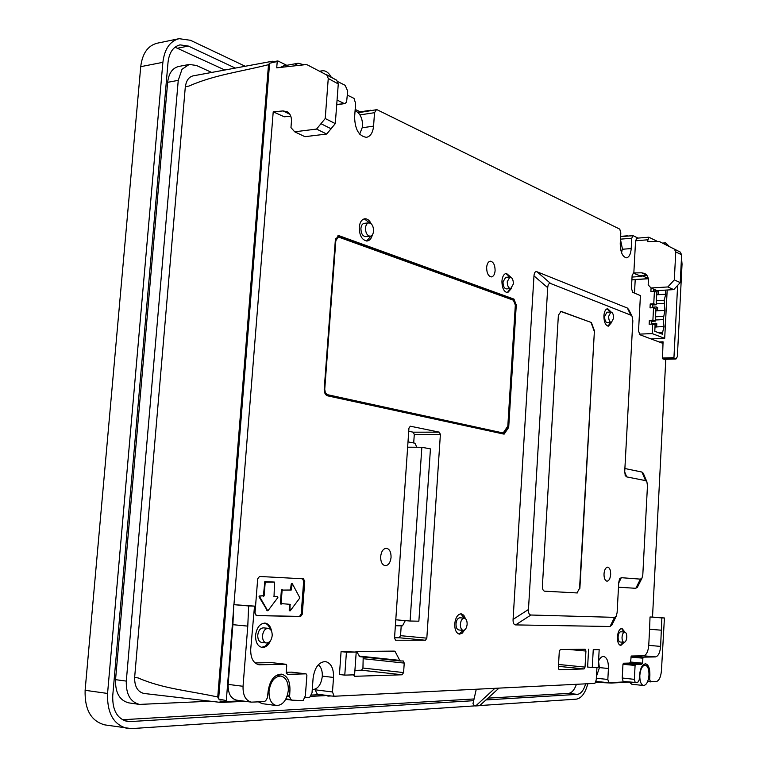 <?xml version="1.0" encoding="UTF-8"?>
<svg xmlns="http://www.w3.org/2000/svg" width="767" height="767" viewBox="0 0 767 767"><rect width="100%" height="100%" fill="white"/><g stroke="black" fill="none" stroke-linecap="round" stroke-linejoin="round"><path stroke-width="1.15" d="M474.907 705.87L131.397 728.612L104.83 724.892C91.148 721.248 84.581 709.724 85.118 690.3L140.725 66.671C142.355 53.508 147.791 45.704 157.034 43.24L179.095 38.676L190.494 40.296L245.114 66.202M633.111 273.081L639.937 275.756L647.041 275.554M681.489 257.712L682.045 264.116L677.357 356.588L676.043 358.966L674.203 358.352L662.477 358.716L663.062 341.814L662.266 343.137L639.879 334.748L638.537 330.903L640.416 295.602L632.794 292.38L631.423 288.43L632.113 275.631L633.465 272.956L641.567 272.803L646.725 275.132M674.318 279.888L680.224 282.611L681.633 254.817L675.756 251.883L674.318 279.888L667.817 286.954L651.02 287.98L648.173 284.864L648.393 280.559C648.451 277.261 647.195 274.893 644.644 273.464L641.567 272.803M681.633 254.817L680.233 252.055L659.112 241.404L647.453 241.576L648.834 237.204L656.926 241.164M680.224 282.611L673.752 289.619L657.041 290.616L651.02 287.98M675.756 251.883L674.346 249.112L659.112 241.404M667.817 286.954L673.752 289.619M185.413 86.671C186.256 80.535 188.826 76.93 193.111 75.866L272.477 61.235L271.067 61.983L277.894 60.948L277.223 61.533L276.714 67.832L305.774 64.62L307.404 64.898L336.694 80.199L326.617 74.677M273.301 61.638L272.477 61.235M628.01 236.015L628.604 236.006M209.88 701.23L139.498 704.413C130.361 702.045 125.961 694.269 126.296 681.096L178.251 80.353L182.028 69.27L189.219 64.447L196.381 65.444L211.654 72.424M324.489 695.688L310.827 696.35M145.231 693.636L145.874 693.732M268.498 64.706L269.601 63.258L218.624 699.025L226.303 700.607L226.888 701.537L219.88 701.038L221.174 702.476L143.966 693.464C137.638 691.882 134.532 686.551 134.637 677.472L138.127 677.923C162.738 688.67 187.138 690.405 217.751 696.992L268.498 64.706C238.058 72.223 214.309 74.984 188.845 86.096L185.326 86.69L134.637 677.472M269.601 63.258L277.223 61.533M620.628 236.38L627.559 235.795M371.036 110.486L370.557 110.553M355.179 109.413L360.231 111.848L370.576 110.256M638.01 238.096L632.996 235.642L631.768 238.23L631.212 248.556L622.325 249.256M630.666 235.948L632.996 235.642M665.785 359.282L652.516 617.071L650.023 616.994L661.873 617.905L660.617 646.408C660.023 652.717 658.307 656.216 655.459 656.907L643.264 657.156L631.222 656.025L630.579 662.026L629.534 663.072L623.446 663.234L622.967 664.27L622.238 678.009L634.357 679.361L622.238 678.009M189.219 64.447L178.644 66.48C172.402 68.081 168.73 73.364 167.647 82.309L115.549 679.667C115.213 692.774 119.623 700.511 128.779 702.869L139.498 704.413M134.561 677.424L138.127 677.923M218.624 699.025L217.751 696.992M245.076 701.287L221.174 702.476M629.352 682.131L611.318 683.033L595.681 682.323M254.519 606.122L250.713 649.246C250.541 658.163 253.311 663.34 259.035 664.778L286.187 664.299L286.724 665.746L286.177 672.947L287.692 674.337L306.081 673.848L306.896 675.257L305.371 695.717L303.109 700.635L292.122 700.166L290.885 699.542L289.61 696.685L289.936 690.386C290.147 681.077 287.309 675.669 281.422 674.155C274.25 674.557 269.821 680.281 268.114 691.307L267.462 697.74L265.67 700.808L264.069 701.613L251.403 702.141C245.632 700.616 242.842 695.333 243.043 686.292L247.779 626.121L248.652 605.959L254.519 606.122L233.945 604.674L273.215 111.829L283.071 110.927L289.821 114.245M326.675 74.706L328.257 78.483L325.218 118.53L316.56 129.077L294.681 131.799L290.961 127.581L291.441 121.454C291.661 116.881 290.242 113.66 287.194 111.761L283.071 110.927M247.779 626.121L232.9 624.683L233.571 609.41L226.303 700.607M358.275 112.72L376.894 109.643L619.755 229.122L620.819 232.88L620.244 243.35C620.369 252.065 622.449 256.887 626.505 257.817C629.161 257.242 630.733 254.155 631.212 248.556M233.945 604.674L248.652 605.959M271.48 662.621L286.187 664.299L271.48 662.621L255.028 662.928M305.975 673.848L291.393 672.141L286.235 672.276M322.313 676.13L333.53 677.443C333.712 668.287 331.008 662.985 325.409 661.547C318.765 661.998 314.662 667.52 313.109 678.105L312.016 692.889L309.628 697.452L305.026 697.682M241.538 700.808L226.888 701.537M333.53 677.443L332.475 691.959L334.134 696.244L331.641 696.005M314.844 689.322L317.365 694.202M596.966 667.357L596.227 679.974L594.876 683.387L334.134 696.244M317.365 694.221L317.317 694.777L331.239 695.985M599.391 667.597L608.432 668.498C608.519 661.432 606.927 657.415 603.648 656.447C601.702 656.37 600.005 657.923 598.548 661.125M608.432 668.498L607.838 679.447L608.787 682.707L595.997 681.441L606.438 682.553M626.706 681.815L608.787 682.707M629.333 682.093L631.835 684.26L643.571 685.497C646.523 685.065 648.336 681.604 648.978 675.113C649.055 669.246 647.789 665.919 645.21 665.123C642.276 665.545 640.474 668.997 639.812 675.497C639.745 681.374 641.001 684.701 643.571 685.497M647.779 681.192L651.001 681.911L647.636 681.566L656.121 681.652C659.064 680.847 660.838 677.175 661.442 670.636L664.423 617.981L652.516 617.071M650.339 681.46L649.726 679.466L648.355 679.322M649.726 679.466L649.707 678.536L648.566 678.412M649.707 678.536L649.879 675.113L648.987 675.027M634.357 679.361L635.268 682.716L623.149 681.451L637.598 682.601L639.199 679.965L639.505 675.554C640.253 668.201 642.295 664.289 645.613 663.81C648.537 664.711 649.956 668.479 649.879 675.113M623.149 681.451L622.229 678.114M630.838 657.051L642.88 658.182L642.621 663.187L641.586 664.232L635.555 664.404L635.086 665.449L634.357 679.265M642.88 658.182L643.264 657.156M661.442 630.206L649.582 629.237L648.748 645.354C648.153 651.634 646.418 655.114 643.542 655.804L631.222 656.025M649.582 629.237L650.023 616.994M664.423 617.981L661.873 617.905M669.418 246.59L665.689 242.832L663.973 243.839M347.413 95.146L354.028 98.397L355.62 103.449L354.603 117.111C355.016 129.575 358.975 136.305 366.511 137.322C370.528 136.392 372.887 132.662 373.567 126.124L374.536 112.682L376.453 109.652M293.962 65.924L298.123 63.249L304.125 64.802M280.434 67.419L283.522 65.904L298.123 63.249M328.257 78.483L338.276 83.948L336.694 80.199M338.276 83.948L335.294 123.602L326.694 134.043L304.93 136.679L294.681 131.799M273.215 111.829L284.25 116.795L290.798 116.21M675.804 358.927L664.586 359.282M662.477 358.716L664.107 359.292M674.203 358.352L673.944 357.671L662.218 358.045M677.625 285.429L673.944 357.671M413.701 442.962L414.285 434.448L413.231 432.185L408.725 431.284M440.383 434.448L439.347 432.157L410.335 426.203L408.955 428.063L394.526 638.067L395.58 640.234L425.484 640.253L426.826 638.154L440.383 434.448L414.285 434.448M394.545 637.741L399.166 637.751L400.537 635.67L401.208 625.814M547.715 287.692L528.463 609.506C528.329 612.986 529.153 614.827 530.937 615.019L614.559 617.358L616.246 616.227L617.128 612.497L618.748 582.402L619.592 578.807L621.299 577.685L640.407 579.133L641.979 578.117L642.823 574.541L647.463 485.741L646.878 481.753L645.574 480.621L626.706 476.892L625.287 475.636L624.721 471.619L632.842 320.769L632.046 316.225L630.877 315.17L550.706 283.55C548.99 283.013 547.993 284.394 547.715 287.692L533.976 275.89L513.085 619.4C512.95 622.89 513.785 624.731 515.606 624.904L610.033 626.505L611.961 624.865M528.463 609.506L513.085 619.4M550.706 283.55L537.015 271.777C535.261 271.211 534.254 272.582 533.976 275.89M630.877 315.17L627.32 308.018L537.015 271.777M628.767 309.657L627.32 308.018M626.706 476.892L624.702 471.954M645.574 480.621L641.941 472.05L624.884 468.522M643.446 473.68L641.941 472.05M640.407 579.133L635.814 588.308L637.598 586.851M618.49 587.206L635.814 588.308M621.299 577.685L618.72 583.016M614.559 617.358L610.033 626.505M530.937 615.019L515.606 624.904M508.694 427.392L516.277 304.95L513.957 299.111L339.455 235.852L338.4 235.718L335.332 240.311L324.22 389.09C324.182 392.733 325.294 394.976 327.547 395.83L504.12 434.151L508.694 427.392L507.716 427.392L507.792 426.155M515.299 305.007L512.989 299.168L337.873 235.824M507.716 427.392L503.257 433.969M255.008 613.101L256.456 615.594L300.587 616.524L302.275 614.194L304.748 581.252L303.435 578.826L259.505 576.458L257.693 578.817L255.008 613.101M256.053 615.508L299.504 616.419L301.191 614.099L303.665 581.175L302.524 578.769M261.633 647.367L265.324 646.102L268.44 642.564M271.614 631.366C270.703 626.447 268.527 623.696 265.075 623.101C259.917 623.446 256.753 627.492 255.574 635.239C255.449 642.276 257.645 646.351 262.17 647.463C265.689 647.569 268.469 645.306 270.511 640.666M270.032 629.103C268.929 625.709 267.089 623.696 264.529 623.082M458.992 634.06L463.335 630.378M465.521 618.72L463.786 615.23L461.235 613.801C457.688 614.166 455.531 617.531 454.735 623.868C454.668 629.87 456.25 633.293 459.491 634.146L462.252 633.168L464.562 630.014M464.38 618.154L460.727 613.801M623.983 632.027L621.519 628.441M624.894 632.104L621.97 628.422C619.487 628.777 617.962 631.615 617.416 636.936C617.358 641.979 618.48 644.826 620.762 645.498L624.165 642.353M620.311 645.402L623.264 642.276M509.777 277.021L505.923 273.445M510.87 277.203L506.402 273.368C503.881 273.857 502.385 276.436 501.925 281.096C502.021 288.095 503.929 291.959 507.649 292.697L511.579 288.296M507.16 292.678L510.525 288.632M369.665 222.929L364.277 218.854M371.228 223.83C369.512 220.35 367.374 218.662 364.795 218.768C361.66 219.4 359.809 222.257 359.234 227.339C359.416 235.68 362.053 240.234 367.134 241.001C369.675 240.617 371.42 238.556 372.378 234.827M366.607 241.02L371.036 236.006M486.642 267.415C486.729 273.157 488.33 276.321 491.436 276.916C493.507 276.513 494.734 274.433 495.108 270.674C495.031 264.941 493.43 261.777 490.305 261.183C488.243 261.585 487.026 263.666 486.642 267.415M391.065 557.379C391.112 552.019 389.559 548.971 386.386 548.252C383.241 548.587 381.324 551.348 380.653 556.554C380.605 561.914 382.158 564.963 385.302 565.691C388.476 565.365 390.403 562.585 391.065 557.379M568.615 649.428L585.93 651.049L585.211 649.275L560.322 649.515L559.296 651.356L558.347 667.923L559.095 669.735L584.071 668.929L585.029 667.117L558.549 664.462M585.93 651.049L585.029 667.117M389.54 651.154L395.235 651.739L399.76 660.377L400.518 660.991L403.212 660.953L404.238 663.081L403.586 672.573L362.944 668.057L363.194 657.031M356.559 651.471L359.819 656.677L400.432 660.972M354.91 670.387L361.516 670.205L362.944 668.057M353.462 674.855L354.651 676.302L402.176 674.778L403.586 672.573M395.235 651.739L394.372 651.106L356.425 651.471L355.505 652.008M336.703 104.849L344.958 103.535L346.579 102.116L347.7 91.196L345.188 85.329L337.95 81.705M344.958 103.535L336.732 104.485M337.068 100.065L343.837 103.353M576.429 684.298C574.425 689.926 571.789 692.956 568.539 693.378L488.349 698.123M473.814 698.977L122.452 719.743M175.01 47.199L224.789 69.979M232.9 624.683L228.144 684.394C227.943 693.368 230.742 698.622 236.543 700.137L251.403 702.141M316.56 129.077L326.694 134.043M321.095 123.784L331.2 128.808M325.218 118.53L335.294 123.602L325.218 118.53M233.571 609.41L233.782 604.674M621.586 252.822L622.373 248.652L620.455 239.381M359.675 134.129L362.638 126.565C362.638 118.415 360.126 113.113 355.083 110.659M258.489 701.901L262.093 703.627L276.456 705.563C282.889 705.218 286.848 700.156 288.315 690.386C288.497 682.17 285.995 677.395 280.799 676.053C274.461 676.417 270.54 681.46 269.035 691.211C268.853 699.408 271.326 704.192 276.456 705.563M311.527 695.055L317.317 694.777M595.863 681.873L603.188 682.649M631.893 279.802L648.307 278.747M635.22 279.6L634.491 293.099M579.871 588.375L594.415 330.788L579.564 588.356L576.985 592.939L579.564 588.356M594.415 330.788L591.376 322.523L561.061 311.373L558.376 315.227L542.394 586.132C542.374 589.104 543.103 590.782 544.589 591.175L577.302 592.958M611.136 312.016L607.656 308.67C605.537 309.082 604.291 311.469 603.888 315.831C603.955 322.035 605.46 325.476 608.404 326.157L611.587 322.485M604.013 573.898C603.984 578.203 604.971 580.629 606.975 581.185C609.008 580.887 610.235 578.634 610.657 574.425C610.685 570.121 609.698 567.695 607.685 567.149C605.671 567.436 604.444 569.689 604.013 573.898M337.844 237.185L335.582 238.805M502.586 432.866L326.579 394.487L502.586 432.866M324.777 392.972L326.579 394.487M289.217 610.283L290.204 610.829L289.217 610.283L289.485 604.329M292.054 583.773L291.211 584.061L290.453 590.015L281.393 590.101L280.367 603.524L290.089 604.338L289.945 610.35M289.485 610.762L289.993 610.657M273.8 582.038L264.836 581.597L263.417 595.662L259.304 595.997L259.006 596.822L267.309 610.561M273.79 582.038L274.519 582.095L273.79 582.038M273.924 596.544L276.983 596.659M268.21 628.326L263.455 627.866C260.349 628.068 258.45 630.493 257.75 635.143C257.674 639.362 258.997 641.806 261.71 642.468L266.475 642.967C269.591 642.765 271.499 640.33 272.199 635.661C272.275 631.423 270.943 628.978 268.21 628.326C265.114 628.537 263.215 630.963 262.515 635.622C262.439 639.851 263.752 642.305 266.475 642.967M464.275 618.144L459.912 617.78C457.784 618.001 456.48 620.014 456.01 623.82C455.962 627.416 456.911 629.477 458.867 629.985L463.23 630.369C465.368 630.148 466.662 628.125 467.132 624.309C467.18 620.704 466.221 618.653 464.275 618.144C462.146 618.365 460.852 620.388 460.382 624.204C460.334 627.809 461.283 629.86 463.23 630.369M624.769 632.085L620.839 631.759C619.343 631.97 618.432 633.676 618.106 636.869C618.077 639.889 618.748 641.596 620.119 641.998L624.041 642.353C625.546 642.132 626.457 640.426 626.783 637.224C626.812 634.204 626.14 632.487 624.769 632.085C623.274 632.296 622.363 634.002 622.037 637.204C622.008 640.234 622.679 641.941 624.041 642.353M509.94 277.012L505.702 277.309L503.008 281.94C503.066 286.139 504.207 288.459 506.45 288.9L510.688 288.622L513.382 283.972C513.334 279.773 512.183 277.453 509.94 277.012L507.255 281.652C507.313 285.861 508.454 288.181 510.688 288.622M368.822 222.871L364.248 223.322C362.369 223.705 361.247 225.412 360.912 228.461C361.017 233.465 362.599 236.198 365.658 236.658L370.221 236.226C372.12 235.862 373.232 234.136 373.567 231.078C373.471 226.064 371.89 223.331 368.822 222.871C366.942 223.245 365.83 224.961 365.485 228.02C365.591 233.034 367.172 235.766 370.221 236.226M177.743 48.177L188.318 46.049L180.005 44.869C173.208 46.682 169.219 52.482 168.031 62.29L112.739 695.707C112.346 710.184 117.178 718.765 127.255 721.44L130.237 721.574L124.388 720.673M188.318 46.049L235.22 68.042M568.539 693.378L577.378 694.375C580.935 693.838 583.697 690.329 585.652 683.848M577.378 694.375L486.451 699.907M473.383 700.702L130.237 721.574M330.951 695.966L327.873 696.12M291.939 700.127L285.736 699.322L292.122 700.166M290.885 699.542L285.966 698.9M289.61 696.685L287.059 696.35M289.562 695.333L287.481 695.065M312.342 689.619L312.342 689.619C317.759 689.274 321.076 684.873 322.293 676.427C322.543 671.01 321.22 667.117 318.334 664.759M596.419 676.475L599.391 667.741L598.548 661.24M648.249 278.45L642.593 275.909L641.442 276.436L639.937 275.756M632.037 277.06L641.442 276.436M652.899 320.175L655.306 321.133L655.958 308.67L653.561 307.682L652.899 320.175L649.361 320.347L649.16 324.249L652.698 324.086L652.199 333.587L639.208 334.134M653.561 307.682L650.023 307.864L650.224 303.972L652.631 304.969L652.487 307.73M653.762 303.77L656.159 304.787L656.811 292.352L654.414 291.307L653.762 303.77L650.224 303.972M654.414 291.307L650.886 291.518L651.068 287.999M650.972 338.909L664.692 338.352L667.185 290.012M652.199 333.587L664.692 338.352M405.302 620.608L402.483 625.834L395.369 625.738M408.006 441.888L414.947 443.201L416.836 447.257M544.493 591.165L576.985 592.939M591.376 322.523L560.389 311.316M591.069 322.543L594.099 330.807M610.206 312.044L607.196 308.746M607.934 326.128L610.657 322.552M503.238 432.866L507.821 426.107L515.347 304.748L513.564 300.261L339.004 237.224L338.189 237.118L335.831 240.656L324.738 389.291L325.342 392.694L327.298 394.478M280.367 603.524L281.364 604.07L280.636 604.013M281.096 603.581L282.122 590.159L291.172 590.072L292.285 583.649L291.565 583.601M290.204 610.829L299.887 597.886L292.285 583.649M266.878 610.532L268.067 610.599L277.865 597.551L277.712 596.726L274.04 596.582M267.606 610.59L259.735 596.879L260.032 596.055L264.145 595.729L265.209 582.115L274.519 582.095L274.03 596.582M127.188 728.42C113.574 724.767 107.025 713.118 107.562 693.454L162.882 62.328C164.502 49.021 169.91 41.14 179.095 38.676M480.42 705.506L576.333 699.159C581.415 698.306 585.25 693.167 587.848 683.733M494.868 688.325L475.703 705.947L474.466 705.822L472.99 703.684L476.269 689.236M499.001 688.114L479.624 705.659M656.159 304.787L652.631 304.969M653.465 289.054L653.35 291.374M658.738 332.801L662.544 332.648L662.467 334.239L654.778 331.277L655.104 325.035L652.698 324.086M656.37 300.683L664.222 300.242L665.698 294.26L665.516 290.108M664.222 300.242L664.864 310.405L663.225 319.618L664.03 326.579L662.544 332.648M649.361 320.347L651.777 321.296L651.624 324.134M655.306 321.133L651.777 321.296M610.916 312.006L606.898 312.217L604.636 316.512C604.674 320.232 605.575 322.293 607.349 322.706L611.357 322.514L613.619 318.209C613.581 314.489 612.68 312.418 610.916 312.006L608.662 316.311C608.691 320.031 609.592 322.102 611.357 322.514M656.207 303.857L664.059 303.435M655.536 316.809L663.388 316.426M655.363 319.992L663.225 319.618M653.369 290.952L657.051 290.731L658.498 291.364L658.335 294.547L656.888 293.924L657.051 290.731M656.686 294.643L658.335 294.547M655.843 310.827L657.492 310.74L656.044 310.146L656.207 306.944L657.655 307.548L657.492 310.74M652.516 307.145L656.207 306.944M654.999 327.039L656.638 326.972L656.811 323.77L651.662 323.367M655.028 326.406L655.354 323.195M656.638 326.972L655.191 326.397M633.83 273.033L635.575 240.79L636.869 238.192L648.834 237.204M346.425 652.18L341.085 651.624L356.214 652.084L354.594 674.826L344.776 675.123L346.425 652.18L356.214 652.084M341.085 651.624L339.436 674.509L344.776 675.123M593.255 649.668L599.18 649.611L598.212 667.319L592.268 667.501L593.255 649.668L599.18 649.611M588.605 649.237L587.618 667.041L592.268 667.501M286.772 65.32L277.894 60.948M331.286 77.237C328.707 72.568 325.687 70.42 322.207 70.785L320.357 71.484M430.44 448.887L421.85 447.286L410.086 621.03L418.868 621.193L430.44 448.887M395.782 619.784L410.086 621.03M407.632 447.199L421.85 447.286M674.26 249.064L680.147 252.017M115.549 679.667L126.296 681.096M178.251 80.353L167.647 82.309M631.768 238.23L620.474 239.16M259.955 664.816L258.134 664.606M288.085 674.356L287.318 674.27M332.475 691.959L314.815 689.763M607.838 679.447L596.323 678.249M635.086 665.449L622.967 664.27M635.555 664.404L623.446 663.234M641.586 664.232L629.534 663.072M642.621 663.187L630.579 662.026M655.459 656.907L643.542 655.804M660.617 646.408L648.748 645.354M374.536 112.682L359.944 114.906M373.567 126.124L362.513 127.734M663.062 341.814L659.141 341.967M413.231 432.185L439.347 432.157M426.826 638.154L400.537 635.67M399.166 637.751L425.484 640.253M513.957 299.111L512.989 299.168M339.455 235.852L338.391 235.958M515.328 304.998L516.277 304.95M303.665 581.175L304.748 581.252M302.275 614.194L301.191 614.099M299.504 616.419L300.587 616.524M558.434 666.341L584.071 668.929M359.042 656.073L399.76 660.377M363.606 658.738L404.238 663.081M361.516 670.205L402.176 674.778M289.936 690.386L288.334 690.185M243.043 686.292L228.144 684.394M631.893 279.734L648.288 278.661M642.593 275.909L641.893 275.957M335.304 240.704L335.831 240.656M324.201 389.3L324.738 389.291M289.638 604.77L290.367 604.827M281.393 590.101L282.122 590.159M281.748 589.641L282.477 589.698M290.453 590.015L291.172 590.072M290.798 589.555L291.518 589.612M291.211 584.061L291.939 584.109M259.006 596.822L259.735 596.879M259.304 595.997L260.032 596.055M263.062 596.141L263.79 596.199M263.417 595.662L264.145 595.729M264.471 582.067L265.209 582.115M264.836 581.597L265.564 581.645M476.556 705.554L480.746 705.276M107.562 693.454L85.118 690.3M162.882 62.328L140.725 66.671M656.686 294.787L665.698 294.26M655.843 310.875L664.864 310.405M656.648 326.915L664.03 326.579M647.549 239.812L635.575 240.79M674.346 249.112L680.233 252.055M620.608 236.677L632.248 235.699M306.081 673.848L291.498 672.141M317.059 694.183L331.728 696.043M645.21 665.123L643.101 664.922M665.689 242.832L662.477 243.091M676.043 358.966L664.347 359.33M628.48 309.082L632.046 316.225M625.067 475.089L625.287 475.636M643.245 473.191L646.878 481.753M637.377 587.292L641.979 578.117M619.352 579.286L619.592 578.807M611.711 625.364L616.246 616.227M400.518 660.991L359.819 656.677M280.799 676.053L276.139 675.497M338.189 237.118L337.48 237.185M267.808 610.743L267.079 610.676M475.703 705.947L479.883 705.669M322.207 70.785L319.81 71.206"/></g></svg>
